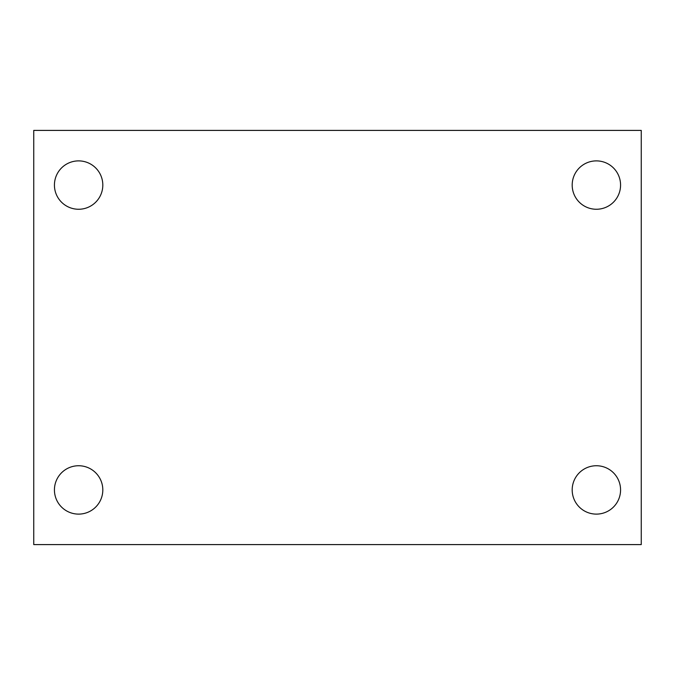 <?xml version="1.0" encoding="UTF-8"?>
<svg xmlns="http://www.w3.org/2000/svg" width="675" height="675" viewBox="0 0 675 675"><rect width="100%" height="100%" fill="white"/><g stroke="black" fill="none" stroke-linecap="round" stroke-linejoin="round"><path stroke-width="1.01" d="M33.75 544.598L33.75 130.402L641.25 130.402L641.25 544.598L33.75 544.598M78.621 514.114A24.19 24.19 0 0 0 102.811 489.923A24.19 24.19 0 0 0 78.621 465.742A24.19 24.19 0 0 0 54.43 489.923A24.19 24.19 0 0 0 78.621 514.114M596.379 514.114A24.19 24.19 0 0 0 620.57 489.923A24.19 24.19 0 0 0 596.379 465.742A24.19 24.19 0 0 0 572.189 489.923A24.19 24.19 0 0 0 596.379 514.114M596.379 209.258A24.19 24.19 0 0 0 620.57 185.077A24.19 24.19 0 0 0 596.379 160.886A24.19 24.19 0 0 0 572.189 185.077A24.19 24.19 0 0 0 596.379 209.258M78.621 209.258A24.19 24.19 0 0 0 102.811 185.077A24.19 24.19 0 0 0 78.621 160.886A24.19 24.19 0 0 0 54.43 185.077A24.19 24.19 0 0 0 78.621 209.258"/></g></svg>
